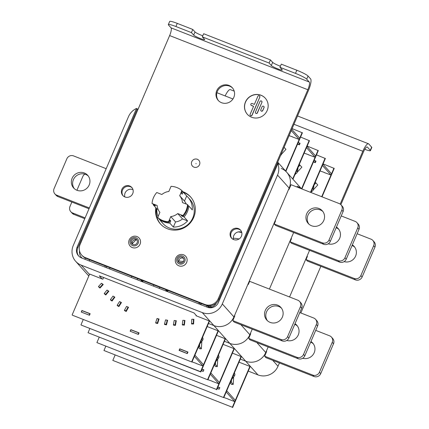<?xml version="1.0" encoding="UTF-8"?>
<svg xmlns="http://www.w3.org/2000/svg" width="429" height="429" viewBox="0 0 429 429"><rect width="100%" height="100%" fill="white"/><g stroke="black" fill="none" stroke-linecap="round" stroke-linejoin="round"><path stroke-width="0.64" d="M320.844 266.312L300.847 312.966M279.429 362.945L278.013 366.243A15.498 14.892 138.2 0 1 257.979 374.908L248.252 371.096M309.566 250.327L289.57 296.981L306.837 256.692L307.143 257.035M268.152 346.959L265.76 352.536A15.498 14.892 138.2 0 1 245.726 361.197L240.31 359.078L245.726 361.197A15.498 14.892 -41.8 0 0 265.76 352.536L266.098 351.748L266.404 352.091M178.807 260.714A8.51 8.178 -41.8 0 0 183.671 261.159M233.317 238.208A34.443 33.092 138.2 0 1 239.076 238.974M238.304 231.917A41.329 39.709 138.2 0 1 241.784 232.625M252.236 329.156L249.85 334.733A15.498 14.892 138.2 0 1 229.81 343.393L224.399 341.275L229.81 343.393A15.498 14.892 -41.8 0 0 249.85 334.733L250.182 333.944L250.493 334.288M293.656 232.523L269.412 289.082L290.926 238.889L291.232 239.232M301.201 188.68A15.498 14.892 -41.8 0 0 297.152 186.272M105.261 265.883L104.762 267.042L105.261 265.883M364.795 149.308A8.612 1.046 -156.8 0 0 370.441 150.659A8.612 1.046 -156.8 0 0 370.291 150.311L367.422 147.104A6.891 1.716 111.4 0 0 367.245 146.975A6.891 1.716 111.4 0 0 363.46 151.963L340.867 204.671M234.207 91.141L230.309 89.618A10.334 2.579 111.4 0 0 225.15 95.935M370.291 150.311L371.637 147.168L368.774 143.962A10.334 2.579 111.4 0 0 368.5 143.769A10.334 2.579 111.4 0 0 362.821 151.255L340.176 204.091M371.637 147.168A8.612 1.046 23.2 0 1 371.787 147.517L370.441 150.659M289.125 189.216L288.819 188.873L289.157 188.09L233.934 316.929A15.498 14.892 138.2 0 1 213.899 325.59L208.489 323.471L213.899 325.59A15.498 14.892 -41.8 0 0 233.934 316.929L234.272 316.141L234.577 316.484M248.386 284.271L248.075 283.934L275.016 221.085L275.321 221.428M301.496 188.792L286.738 172.281A15.498 14.892 138.2 0 1 289.157 188.09A15.498 14.892 -41.8 0 0 286.738 172.281A15.498 14.892 -41.8 0 0 281.242 168.468M138.283 108.725A15.498 14.892 138.2 0 0 137.221 109.164L136.551 108.419A15.498 14.892 -41.8 0 0 128.48 116.677L73.257 245.517A15.498 14.892 -41.8 0 0 75.676 261.32L87.291 274.319A15.498 14.892 -41.8 0 0 88.883 275.847A15.498 14.892 138.2 0 1 87.291 274.319L88.808 276.019M122.501 190.058A6.027 5.792 138.2 0 1 132.094 187.832A6.027 5.792 138.2 0 0 123.134 195.838A6.027 5.792 138.2 0 1 122.501 190.058M124.844 196.938A6.027 5.792 138.2 0 1 132.995 189.65M231.188 232.652A6.027 5.792 -41.8 0 0 231.826 238.427A6.027 5.792 138.2 0 1 240.782 230.421A6.027 5.792 -41.8 0 0 231.188 232.652M241.688 232.239A6.027 5.792 -41.8 0 0 233.532 239.532M75.676 261.32A15.498 14.892 -41.8 0 0 81.172 265.133L202.284 312.596A15.498 14.892 -41.8 0 0 222.319 303.93L277.542 175.091A15.498 14.892 -41.8 0 0 277.847 163.787L278.518 164.538A15.498 14.892 138.2 0 0 277.568 162.516M89.286 260.971A10.334 9.931 138.2 0 1 89.774 259.813M106.628 266.42L106.135 267.578M102.07 278.925L99.303 275.826L194.021 312.939L196.788 316.039M200.852 304.692L201.346 303.539M206.494 306.907L207.041 305.636M216.447 302.928A8.612 8.274 138.2 0 1 208.676 307.625M137.221 109.164L77.81 247.785A8.612 8.274 -41.8 0 0 78.829 256.183M136.551 108.419L77.14 247.04A8.612 8.274 -41.8 0 0 78.486 255.818A8.612 8.274 -41.8 0 0 81.537 257.936L207.309 307.223A8.612 8.274 -41.8 0 0 218.436 302.407L277.847 163.787M82.218 258.204A8.612 8.274 138.2 0 1 81.483 257.48A8.612 8.274 138.2 0 1 79.515 250.944M131.295 277.434L131.789 276.281M137.612 278.56L137.114 279.719M153.421 286.105L153.914 284.953M159.738 287.232L159.245 288.39M85.151 257.958A8.612 8.274 -41.8 0 0 85.183 259.368M352.348 244.889A9.47 9.1 138.2 0 1 354.134 246.418A9.47 9.1 138.2 0 1 355.614 256.075A9.47 9.1 138.2 0 1 344.117 261.626M352.08 245.522A9.47 9.1 138.2 0 1 354.735 247.163M374.93 247.136L373.654 245.715A5.164 4.966 -41.8 0 0 372.849 240.444L374.126 241.87A5.164 4.966 138.2 0 1 374.93 247.136L362.135 276.989A5.164 4.966 138.2 0 1 355.453 279.88L307.32 261.014L306.049 259.593L307.395 256.451L307.008 256.295M355.453 279.88L354.182 278.453L306.049 259.593M372.849 240.444A5.164 4.966 -41.8 0 0 371.021 239.173L357.132 233.73M373.654 245.715L360.859 275.568L362.135 276.989M354.182 278.453A5.164 4.966 -41.8 0 0 360.859 275.568M302.702 358.258A9.47 9.1 -41.8 0 0 314.2 352.708A9.47 9.1 -41.8 0 0 312.72 343.044A9.47 9.1 -41.8 0 0 310.934 341.522M313.315 343.795A9.47 9.1 -41.8 0 0 310.66 342.154M266.264 351.356L266.656 351.507L264.634 356.22L312.768 375.085A5.164 4.966 -41.8 0 0 319.444 372.195L332.239 342.342A5.164 4.966 -41.8 0 0 329.601 335.805L315.717 330.362M319.444 372.195L320.72 373.621A5.164 4.966 138.2 0 1 314.039 376.506L312.768 375.085M320.72 373.621L333.515 343.768L332.239 342.342M264.634 356.22L265.905 357.647L314.039 376.506M331.435 337.076L332.706 338.497A5.164 4.966 138.2 0 1 333.515 343.768M286.786 340.454A9.47 9.1 -41.8 0 0 298.284 334.904A9.47 9.1 -41.8 0 0 296.809 325.241A9.47 9.1 -41.8 0 0 295.018 323.718M297.404 325.992A9.47 9.1 -41.8 0 0 294.75 324.351M250.354 333.553L250.74 333.703L248.718 338.417L296.857 357.282A5.164 4.966 -41.8 0 0 303.534 354.392L316.329 324.538A5.164 4.966 -41.8 0 0 313.69 318.002L299.801 312.559M303.534 354.392L304.805 355.818A5.164 4.966 138.2 0 1 298.128 358.703L296.857 357.282M304.805 355.818L317.599 325.965L316.329 324.538M248.718 338.417L249.994 339.843L298.128 358.703M315.524 319.273L316.795 320.694A5.164 4.966 138.2 0 1 317.599 325.965M281.494 308.188A9.47 9.1 -41.8 0 0 266.565 311.829A9.47 9.1 -41.8 0 0 267.444 320.742M265.294 310.403A9.47 9.1 -41.8 0 0 266.768 320.061A9.47 9.1 -41.8 0 0 282.373 317.095A9.47 9.1 -41.8 0 0 280.893 307.437A9.47 9.1 -41.8 0 0 265.294 310.403M234.438 315.749L234.829 315.9L232.808 320.613L280.941 339.478A5.164 4.966 -41.8 0 0 287.623 336.588L300.418 306.735A5.164 4.966 -41.8 0 0 297.78 300.198L249.646 281.333L248.294 284.475L247.908 284.325M287.623 336.588L288.894 338.014A5.164 4.966 138.2 0 1 282.218 340.899L280.941 339.478M288.894 338.014L301.689 308.161L300.418 306.735M232.808 320.613L234.078 322.04L282.218 340.899M206.928 305.893L210.719 307.379M299.608 301.469L300.885 302.89A5.164 4.966 138.2 0 1 301.689 308.161M209.218 305.866L212.006 306.955M336.438 227.086A9.47 9.1 138.2 0 1 338.224 228.614A9.47 9.1 138.2 0 1 339.698 238.272A9.47 9.1 138.2 0 1 328.201 243.822M336.164 227.719A9.47 9.1 138.2 0 1 338.819 229.359M359.014 229.333L357.743 227.912A5.164 4.966 -41.8 0 0 356.939 222.64L358.21 224.067A5.164 4.966 138.2 0 1 359.014 229.333L346.219 259.186A5.164 4.966 138.2 0 1 339.543 262.076L291.409 243.211L290.138 241.79L291.484 238.647L291.093 238.492M339.543 262.076L338.272 260.65L290.138 241.79M356.939 222.64A5.164 4.966 -41.8 0 0 355.105 221.369L341.221 215.926M357.743 227.912L344.948 257.765L346.219 259.186M338.272 260.65A5.164 4.966 -41.8 0 0 344.948 257.765M306.708 213.776A9.47 9.1 138.2 0 1 322.308 210.811A9.47 9.1 138.2 0 1 323.788 220.468A9.47 9.1 138.2 0 1 308.188 223.434A9.47 9.1 138.2 0 1 306.708 213.776M308.864 224.11A9.47 9.1 138.2 0 1 307.979 215.202A9.47 9.1 138.2 0 1 322.908 211.556M343.103 211.529L341.833 210.108A5.164 4.966 -41.8 0 0 341.023 204.837L342.299 206.263A5.164 4.966 138.2 0 1 343.103 211.529L330.309 241.382A5.164 4.966 138.2 0 1 323.632 244.273L275.498 225.407L274.222 223.986L275.568 220.844L275.182 220.688M323.632 244.273L322.356 242.846L274.222 223.986M341.023 204.837A5.164 4.966 -41.8 0 0 339.194 203.566L291.06 184.706L289.039 189.42L288.653 189.264M341.833 210.108L329.038 239.961L330.309 241.382M322.356 242.846A5.164 4.966 -41.8 0 0 329.038 239.961M71.868 202.043L69.986 206.44A5.164 4.966 -41.8 0 0 72.619 212.982L73.895 214.403L84.765 218.667M72.619 212.982L85.108 217.873M73.895 214.403A5.164 4.966 138.2 0 1 72.061 213.133L70.79 211.712M84.883 174.147A5.164 4.966 -41.8 0 0 82.781 176.587L76.92 190.251M74.265 188.61A9.47 9.1 138.2 0 1 73.386 179.697A9.47 9.1 138.2 0 1 88.315 176.056M72.115 178.276A9.47 9.1 138.2 0 1 87.714 175.311A9.47 9.1 138.2 0 1 89.194 184.969A9.47 9.1 138.2 0 1 73.59 187.934A9.47 9.1 138.2 0 1 72.115 178.276M89.35 207.968L56.708 195.179A5.164 4.966 -41.8 0 1 54.07 188.637L66.865 158.784A5.164 4.966 -41.8 0 1 73.547 155.899L106.188 168.688M56.708 195.179L57.979 196.6L89.012 208.762M57.979 196.6A5.164 4.966 138.2 0 1 56.151 195.329L54.874 193.908M159.878 219.9A18.082 17.374 -41.8 0 0 161.089 221.428L162.999 223.563A18.082 17.374 -41.8 0 0 169.412 228.013A18.082 17.374 -41.8 0 0 190.787 221.439A18.082 17.374 -41.8 0 0 189.961 199.464L188.052 197.329A18.082 17.374 -41.8 0 0 186.674 195.956L183.14 191.999A18.082 17.374 -41.8 0 0 182.304 191.313M187.586 220.903L182.513 218.913A12.918 12.409 138.2 0 1 175.541 221.932L173.337 227.064A18.082 17.374 -41.8 0 0 187.586 220.903L184.052 216.951A18.082 17.374 -41.8 0 0 188.765 205.952L192.299 209.904A18.082 17.374 -41.8 0 0 188.052 197.329M173.337 227.064L169.809 223.112L170.742 220.924L169.981 220.072L169.042 222.254L168.565 221.723A18.082 17.374 -41.8 0 1 162.725 220.533A18.082 17.374 -41.8 0 1 157.695 217.46L159.894 212.328A12.918 12.409 138.2 0 1 157.143 205.502L152.07 203.512L154.708 204.896L155.47 205.748L153.309 204.901A18.082 17.374 -41.8 0 1 153.357 204.365M159.009 218.688L158.939 218.849A18.082 17.374 -41.8 0 0 163.969 221.922A18.082 17.374 -41.8 0 0 169.809 223.112M157.695 217.46L158.172 217.996A18.082 17.374 -41.8 0 0 163.202 221.069A18.082 17.374 -41.8 0 0 169.042 222.254M182.513 218.913L177.74 213.572A12.918 12.409 138.2 0 1 170.763 216.591L168.565 221.723M175.541 221.932L170.763 216.591M183.29 216.093L182.813 215.562A18.082 17.374 -41.8 0 0 187.527 204.563L188.004 205.094A18.082 17.374 -41.8 0 1 183.29 216.093L181.129 215.245L181.891 216.103A15.846 15.224 -41.8 0 0 182.282 215.701M186.674 195.956L184.475 201.088L179.697 195.747A12.918 12.409 138.2 0 1 182.454 202.574L187.527 204.563M184.475 201.088A12.918 12.409 138.2 0 1 186.299 204.081M183.14 191.999L182.202 194.187L181.44 193.334L182.373 191.146L181.896 190.615A18.082 17.374 -41.8 0 0 171.032 186.352L168.828 191.484A12.918 12.409 138.2 0 0 161.856 194.503L156.783 192.514A18.082 17.374 -41.8 0 0 152.07 203.512M181.896 190.615L179.697 195.747M188.765 205.952L187.956 205.63M181.891 216.103L184.052 216.951M182.813 215.562L177.74 213.572M169.621 220.908A15.846 15.224 -41.8 0 0 170.742 220.924M161.089 221.428A18.082 17.374 -41.8 0 0 162.468 222.801L158.939 218.849M158.07 209.336L156.842 208.853A18.082 17.374 -41.8 0 0 158.07 216.591M156.842 208.853L153.309 204.901M103.968 350.514L223.777 397.651L103.968 350.514L105.781 346.278M232.405 353.131L241.034 356.515L223.525 397.367M217.927 386.915L219.804 387.65L219.128 389.221L217.256 388.486M241.034 356.515L241.291 356.799L223.777 397.651M232.625 407.55L250.134 366.698L249.882 366.414L232.373 407.266L112.811 360.414L232.373 407.266M115.106 355.067L112.811 360.414M238.996 362.146L249.882 366.414M228.04 398.965L223.847 397.501M217.337 388.288L219.144 389.178M234.797 401.608L235.333 400.354L226.743 390.739L226.206 391.993L234.797 401.608L227.992 399.077M217.878 387.033L219.686 387.923M230.346 382.33L231.354 382.346L233.199 384.416L231.51 384.379L230.132 382.834M233.44 375.118L233.489 375.048A2.413 2.317 -41.8 0 0 233.993 373.82M234.325 373.042A2.413 2.317 138.2 0 1 234.352 376.008L231.499 379.633L231.354 382.346M233.199 384.416L233.655 376.903M88.052 332.711L207.867 379.847L88.052 332.711L89.87 328.475M216.495 335.328L225.123 338.712L207.615 379.563M202.016 369.112L203.888 369.846L203.217 371.417L201.34 370.683M225.123 338.712L225.375 338.996L207.867 379.847M216.715 389.746L234.223 348.895L233.971 348.611L216.457 389.462L96.9 342.61L216.457 389.462M99.196 337.264L96.9 342.61M223.085 344.342L233.971 348.611M212.13 381.156L207.931 379.697M201.426 370.484L203.233 371.375M218.887 383.805L219.423 382.55L210.832 372.935L210.29 374.19L218.887 383.805L212.082 381.274M201.962 369.23L203.77 370.114M214.436 364.527L215.444 364.543L217.288 366.607L215.599 366.575L214.216 365.031M209.518 306.907L209.491 307.588M218.415 355.239A2.413 2.317 138.2 0 1 218.436 358.204L215.589 361.829L215.444 364.543M217.524 357.314L217.578 357.244A2.413 2.317 -41.8 0 0 218.082 356.016M217.288 366.607L217.739 359.1M182.947 320.286L184.937 320.425L184.368 325.128L182.352 324.962L182.4 324.555M72.394 315.192L191.956 362.044L72.394 315.192M103.587 277.504L102.847 279.225L89.65 274.056L72.142 314.907M182.368 262.586A43.056 41.366 138.2 0 1 179.215 262.586M135.977 239.773L132.32 243.758M110.232 267.83L109.32 268.827M196.176 315.353L196.01 315.733L209.207 320.908L191.699 361.76M199.115 302.665L199.035 303.979M124.592 310.274L124.437 310.553L126.206 311.475L128.539 307.282L126.7 306.478M117.337 305.292L117.171 305.55L118.876 306.585L121.455 302.525L119.664 301.63M110.596 299.683L110.425 299.925L112.06 301.061L114.875 297.158L113.133 296.171M98.686 286.534L98.498 286.738L99.973 288.068L103.233 284.518L101.609 283.349M141.232 280.298L141.082 280.577L142.846 281.499L143.248 280.77M104.435 293.511L104.252 293.731L105.807 294.97L108.853 291.232L107.17 290.154M89.484 315.277L90.154 313.706L81.923 310.483L81.253 312.055L89.484 315.277M139.066 332.877L130.834 329.649L130.164 331.22L138.39 334.448L139.066 332.877M157.1 318.554L159.057 319.01L157.636 323.563L155.7 323.037L155.807 322.688M165.642 319.9L167.626 320.254L166.484 324.876L164.516 324.469L164.607 324.104M174.276 320.479L176.281 320.726L175.423 325.397L173.423 325.107L173.498 324.726M191.854 319.251L193.881 319.283L193.597 324.002L191.57 323.959L191.597 323.536M167.97 290.46L167.787 291.039L165.851 290.513L165.959 290.165M179.075 350.386L179.746 348.815L187.977 352.043L187.301 353.614L179.075 350.386M199.378 302.767L199.303 304.086M209.207 320.908L209.465 321.192L191.956 362.044M127.022 306.644L128.469 307.4M121.391 302.622L119.981 301.818M114.822 297.227L113.438 296.38M103.207 284.545L101.893 283.607M108.81 291.286L107.465 290.39M175.81 320.908L176.239 320.967M200.547 371.659L81.242 325.091L200.804 371.943L200.547 371.659L218.055 330.807L218.313 331.091L200.804 371.943M208.596 306.547L208.532 307.593M83.28 319.46L80.99 324.807M207.169 326.539L218.055 330.807M208.333 306.44L208.263 307.534M196.219 363.352L192.02 361.894M81.805 312.269L89.5 315.235M89.253 314.961L89.79 313.701L82.025 310.66L81.489 311.921M89.79 313.701L90.036 313.98M130.716 331.44L138.411 334.406M138.165 334.127L138.701 332.872L130.936 329.826L130.4 331.086M138.701 332.872L138.948 333.145M187.071 353.292L187.612 352.037L179.848 348.991L179.311 350.252L187.323 353.571M179.628 350.606L179.311 350.252M202.971 366.001L203.512 364.747L194.916 355.132L194.38 356.386L202.971 366.001L196.166 363.47M187.612 352.037L187.859 352.311M198.52 346.718L199.528 346.739L201.373 348.804L199.683 348.772L198.305 347.227M200.729 303.298L200.6 304.595M193.854 319.712L193.474 319.283L191.784 319.251L191.532 323.461L191.983 323.97M193.474 319.283L193.222 323.498L191.532 323.461M202.504 337.435A2.413 2.317 138.2 0 1 202.526 340.401L199.678 344.026L199.528 346.739M201.614 339.511L201.668 339.441A2.413 2.317 -41.8 0 0 202.166 338.213M201.373 348.804L201.828 341.296M193.222 323.498L193.602 323.922M100.139 287.891L99.801 287.516L102.713 284.347L103.046 284.722M98.906 287.103L98.573 286.411L99.801 287.516M99.051 286.942L100.123 287.907M98.573 286.411L101.485 283.237L102.713 284.347M164.988 324.565L164.516 324.002L166.162 324.345L167.181 320.222L167.541 320.619M164.516 324.002L165.54 319.878L167.181 320.222M166.516 324.748L166.162 324.345M164.993 324.538L166.495 324.85M182.792 325L182.325 324.474L184.003 324.614L184.518 320.415L184.888 320.828M182.325 324.474L182.84 320.275L184.518 320.415M184.379 325.026L184.003 324.614M173.413 324.635L175.08 324.871L175.847 320.704L174.185 320.463L173.413 324.635L173.89 325.177M175.423 325.386L173.89 325.166M175.08 324.871L175.445 325.279M158.95 319.358L156.982 318.522L155.716 322.587L156.177 323.166M158.596 318.962L157.33 323.026L155.716 322.587M165.985 289.682L166.329 290.642M167.546 290.294L167.83 290.9M157.33 323.026L157.684 323.423M108.671 291.457L107.041 290.052L104.322 293.388L104.676 294.069M108.333 291.082L105.62 294.417L104.322 293.388M105.62 294.417L105.952 294.787M110.87 300.236L110.489 299.56L111.851 300.509L114.366 297.024L114.699 297.399M110.489 299.56L113.004 296.074L114.366 297.024M112.183 300.885L111.851 300.509M110.966 300.096L112.157 300.922M121.289 302.783L119.53 301.549L117.23 305.169L117.626 305.829M120.951 302.407L118.651 306.033L117.23 305.169M118.956 306.462L117.707 305.705M118.651 306.033L118.989 306.408M142.943 281.327L142.798 280.593M126.303 311.309L125.96 310.928L128.04 307.18L128.384 307.561M124.909 310.8L124.49 310.156L126.566 306.408L128.04 307.18M124.49 310.156L125.96 310.928M141.549 280.818L141.238 279.981M199.517 164.725A4.306 4.134 -41.8 0 0 197.319 159.277A4.306 4.134 -41.8 0 0 191.752 161.685A4.306 4.134 -41.8 0 0 193.951 167.133A4.306 4.134 -41.8 0 0 199.517 164.725M196.155 163.685L195.876 163.578L196.155 163.685M135.998 237.779A4.306 4.134 -41.8 0 0 131.102 244.578A4.306 4.134 -41.8 0 0 137.72 244.069A4.306 4.134 -41.8 0 0 135.998 237.779M137.13 242.814A3.126 3.003 -41.8 0 0 136.642 239.623A3.126 3.003 -41.8 0 0 131.494 240.605A3.126 3.003 -41.8 0 0 131.982 243.79A3.126 3.003 -41.8 0 0 137.13 242.814M137.055 240.219A3.126 3.003 -41.8 0 0 132.529 244.267M183.714 261.068A3.126 3.003 -41.8 0 0 183.226 257.877A3.126 3.003 -41.8 0 0 178.078 258.859A3.126 3.003 -41.8 0 0 178.566 262.044A3.126 3.003 -41.8 0 0 183.714 261.068M183.633 258.473A3.126 3.003 -41.8 0 0 179.107 262.521M182.577 256.033A4.306 4.134 -41.8 0 0 177.686 262.832A4.306 4.134 -41.8 0 0 184.298 262.323A4.306 4.134 -41.8 0 0 182.577 256.033M228.968 85.43A9.47 9.1 -41.8 0 0 217.771 88.873A9.47 9.1 -41.8 0 0 218.2 100.381A9.47 9.1 -41.8 0 0 221.562 102.713A9.47 9.1 -41.8 0 0 232.754 99.271A9.47 9.1 -41.8 0 0 232.325 87.757A9.47 9.1 -41.8 0 0 228.968 85.43M232.636 88.122A9.47 9.1 -41.8 0 0 229.606 86.143A9.47 9.1 -41.8 0 0 218.554 89.388A9.47 9.1 -41.8 0 0 218.527 100.729M233.628 239.57A6.027 5.792 138.2 0 1 231.22 230.764A6.027 5.792 138.2 0 1 240.481 230.051A6.027 5.792 138.2 0 1 233.628 239.57M124.941 196.975A6.027 5.792 138.2 0 1 122.528 188.17A6.027 5.792 138.2 0 1 131.789 187.462A6.027 5.792 138.2 0 1 124.941 196.975M160.666 224.174A20.233 19.439 138.2 0 1 156.472 208.44M183.505 192.412A20.233 19.439 138.2 0 1 183.982 192.589A20.233 19.439 138.2 0 1 190.83 197.217M182.727 191.65A20.233 19.439 138.2 0 1 183.344 191.876A20.233 19.439 138.2 0 1 190.519 196.857A20.233 19.439 138.2 0 1 191.436 221.444A20.233 19.439 138.2 0 1 167.519 228.802A20.233 19.439 138.2 0 1 160.344 223.825A20.233 19.439 138.2 0 1 155.84 207.727M261.03 95.243A12.055 11.583 -41.8 0 0 246.782 99.625A12.055 11.583 -41.8 0 0 247.329 114.275A12.055 11.583 -41.8 0 0 251.603 117.24A12.055 11.583 -41.8 0 0 265.857 112.854A12.055 11.583 -41.8 0 0 265.304 98.209A12.055 11.583 -41.8 0 0 261.03 95.243M265.353 98.262A12.055 11.583 -41.8 0 0 261.127 95.351A12.055 11.583 -41.8 0 0 246.9 99.7A12.055 11.583 -41.8 0 0 247.377 114.328M263.948 107.481A1.035 0.992 -41.8 0 0 263.787 106.43A1.035 0.992 -41.8 0 0 262.081 106.751L260.8 109.744A1.035 0.992 -41.8 0 0 260.961 110.795A1.035 0.992 -41.8 0 0 262.666 110.473L264.039 107.588A1.035 0.992 -41.8 0 0 263.83 106.483M261.014 110.848A1.035 0.992 -41.8 0 0 262.762 110.58L264.039 107.588M250.327 115.471A1.035 0.992 -41.8 0 0 252.075 115.203L259.818 97.126A1.035 0.992 -41.8 0 0 259.609 96.021M259.727 97.018A1.035 0.992 -41.8 0 0 259.196 95.71A1.035 0.992 -41.8 0 0 257.861 96.289L254.392 104.386L252.22 103.534A1.035 0.992 -41.8 0 0 251.045 105.164A1.035 0.992 -41.8 0 0 251.41 105.416L253.587 106.269L250.118 114.366A1.035 0.992 -41.8 0 0 250.279 115.417A1.035 0.992 -41.8 0 0 251.979 115.095L259.818 97.126M251.094 105.218A1.035 0.992 -41.8 0 0 251.507 105.523L253.56 106.328M261.835 102.252A1.035 0.992 -41.8 0 0 261.674 101.196A1.035 0.992 -41.8 0 0 259.974 101.523L255.459 112.055A1.035 0.992 -41.8 0 0 255.62 113.106A1.035 0.992 -41.8 0 0 257.32 112.784L261.931 102.359A1.035 0.992 -41.8 0 0 261.722 101.255M255.668 113.159A1.035 0.992 -41.8 0 0 257.416 112.891L261.931 102.359M306.703 79.167A10.334 1.249 -156.8 0 0 295.479 73.375L296.825 70.238A10.334 1.249 23.2 0 1 308.049 76.024L306.703 79.167L309.25 82.014A6.891 1.716 -68.6 0 1 307.829 89.725L218.264 298.691L218.897 299.404A10.334 9.926 138.2 0 1 205.545 305.18L85.982 258.333A10.334 9.926 138.2 0 1 82.32 255.791L81.682 255.078A10.334 9.926 -41.8 0 0 85.35 257.62L85.982 258.333M295.479 73.375L279.949 67.294L282.175 69.788A6.027 0.729 23.2 0 1 282.282 70.029A6.027 0.729 23.2 0 1 277.161 68.624A6.027 0.729 23.2 0 1 271.31 65.524L269.08 63.036L202.316 36.873L204.542 39.361A6.027 0.729 23.2 0 1 204.649 39.607A6.027 0.729 23.2 0 1 199.523 38.197A6.027 0.729 23.2 0 1 193.672 35.103L191.447 32.609L175.917 26.528A10.334 1.249 -156.8 0 0 168.329 24.592A10.334 1.249 -156.8 0 0 168.511 25.011L171.058 27.858A6.891 1.716 -68.6 0 1 169.637 35.569L80.073 244.541A10.334 9.926 -41.8 0 0 81.682 255.078M205.545 305.18L204.906 304.472A10.334 9.926 -41.8 0 0 218.264 298.691M308.049 76.024L310.596 78.872A10.334 2.579 -68.6 0 1 308.467 90.433L218.897 299.404M168.329 24.592L169.675 21.45A10.334 1.249 23.2 0 1 177.263 23.386L175.917 26.528M191.447 32.609L192.793 29.467L177.263 23.386M202.778 35.789A6.027 0.729 23.2 0 1 195.018 31.96L192.793 29.467M202.316 36.873L203.662 33.73L270.426 59.894L269.08 63.036M280.41 66.211A6.027 0.729 23.2 0 1 272.656 62.382L270.426 59.894M279.949 67.294L281.295 64.152L296.825 70.238M204.906 304.472L85.35 257.62M232.952 98.986L216.918 92.707M285.88 171.327L302.386 132.813L292.106 128.603M285.628 171.037L302.129 132.529M289.076 135.671L292.412 136.797M292.364 136.91L299.169 139.441L299.705 138.186L291.795 129.333M299.169 139.441L291.253 130.588M280.598 155.459A2.413 2.317 -41.8 0 0 281.585 153.823L281.735 152.799M284.095 147.292L285.95 149.362L281.494 154.22M297.538 144.123L299.41 144.857L300.086 143.286L298.214 142.551M292.948 179.231L309.448 140.717L300.568 137.055M292.691 178.947L309.196 140.433M307.159 146.069L318.297 150.617L301.871 188.942M301.549 188.814L318.045 150.332M304.129 153.137L308.328 154.601M315.621 155.99L307.025 146.375L306.488 147.635L315.079 157.245L315.621 155.99M299.431 144.814L299.185 144.541L299.721 143.281L298.16 142.669M299.185 144.541L297.624 143.929M299.968 143.559L299.721 143.281M308.279 154.713L315.079 157.245M295.302 173.729A2.413 2.317 -41.8 0 0 297.495 171.627L298.139 167.117M296.648 170.586L296.637 170.667A2.413 2.317 138.2 0 1 296.096 171.879M299.281 164.441L301.86 167.171L297.404 172.024M298.155 167.133L300.016 165.101M294.83 174.828L296.01 173.547M310.821 192.449L325.364 158.521L316.479 154.858M310.499 192.321L325.107 158.237M313.449 161.926L315.326 162.661L315.996 161.089L314.125 160.355M322.029 196.841L334.212 168.42L323.069 163.873M321.707 196.713L333.955 168.136M320.039 170.94L324.238 172.404M331.531 173.793L322.94 164.178L322.399 165.438L330.995 175.048L331.531 173.793M315.883 161.363L314.076 160.473M315.342 162.618L315.095 162.344L315.631 161.084M315.095 162.344L313.535 161.733M324.19 172.517L330.995 175.048M311.218 191.532A2.413 2.317 -41.8 0 0 313.411 189.43L314.049 184.92L315.926 182.904L315.197 182.245M312.564 188.39L312.553 188.47A2.413 2.317 138.2 0 1 312.006 189.682M313.32 189.827L317.776 184.974L315.926 182.904M310.891 192.476L311.921 191.35M256.799 342.508L266.066 352.879M272.715 360.312L278.013 366.243M202.284 312.596L257.979 374.908M240.889 324.705L250.155 335.076M367.026 146.949L367.422 147.104M293.962 124.271L362.821 151.255M222.319 303.93L234.239 317.267M277.542 175.091L289.462 188.433M89.484 274.437L81.172 265.133M77.81 247.785L77.14 247.04M234.352 376.008L233.473 375.037M218.436 358.204L217.562 357.234M202.526 340.401L201.646 339.43M132.271 247.565A6.027 5.792 138.2 0 1 129.199 239.934A6.027 5.792 138.2 0 1 136.99 236.567A6.027 5.792 138.2 0 1 140.063 244.192A6.027 5.792 138.2 0 1 132.271 247.565M178.855 265.819A6.027 5.792 138.2 0 1 175.777 258.188A6.027 5.792 138.2 0 1 183.569 254.821A6.027 5.792 138.2 0 1 186.647 262.446A6.027 5.792 138.2 0 1 178.855 265.819M309.25 82.014L171.058 27.858M307.829 89.725L169.637 35.569M193.672 35.103L195.018 31.96M271.31 65.524L272.656 62.382M297.495 171.627L296.616 170.667M313.411 189.43L312.526 188.47M297.528 115.953L368.5 143.769M286.738 172.281L277.713 162.183M295.763 173.632L294.862 174.753M310.869 192.46L311.674 191.436"/></g></svg>
